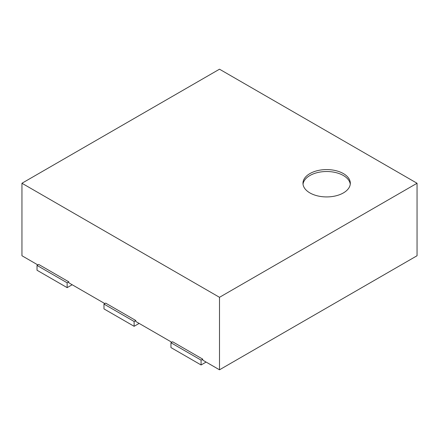 <?xml version="1.0" encoding="UTF-8"?>
<svg xmlns="http://www.w3.org/2000/svg" width="439" height="439" viewBox="0 0 439 439"><rect width="100%" height="100%" fill="white"/><g stroke="black" fill="none" stroke-linecap="round" stroke-linejoin="round"><path stroke-width="0.66" d="M219.5 369.803L219.5 297.307L21.95 183.255L219.5 69.197L417.05 183.255L417.05 255.745L219.5 369.803L202.758 360.134L202.758 359.168L172.626 341.772L170.952 342.738L201.084 360.134L202.758 359.168M37.853 264.931L21.95 255.745L21.95 183.255M104.822 303.59L68.824 282.809L68.824 281.843L38.692 264.448L37.019 265.414L67.151 282.809L68.824 281.843M171.786 342.255L135.794 321.474L135.794 320.508L105.656 303.108L103.983 304.073L134.12 321.474L135.794 320.508M417.05 183.255L219.5 297.307M170.952 342.738L170.952 347.573L201.084 364.968L206.105 362.071M201.084 364.968L201.084 360.134M103.983 304.073L103.983 308.908L134.12 326.303L139.141 323.406M134.12 326.303L134.12 321.474M37.019 265.414L37.019 270.243L67.151 287.644L72.177 284.741M67.151 287.644L67.151 282.809M309.907 173.586A23.679 13.669 180 0 1 335.709 170.623A23.679 13.669 180 0 1 350.322 183.255A23.679 13.669 180 0 1 326.643 196.924A23.679 13.669 180 0 1 302.97 183.255A23.679 13.669 180 0 1 309.907 173.586M350.262 184.221A23.679 13.669 0 0 0 334.924 172.379A23.679 13.669 0 0 0 309.907 175.523A23.679 13.669 0 0 0 303.031 184.221"/></g></svg>
